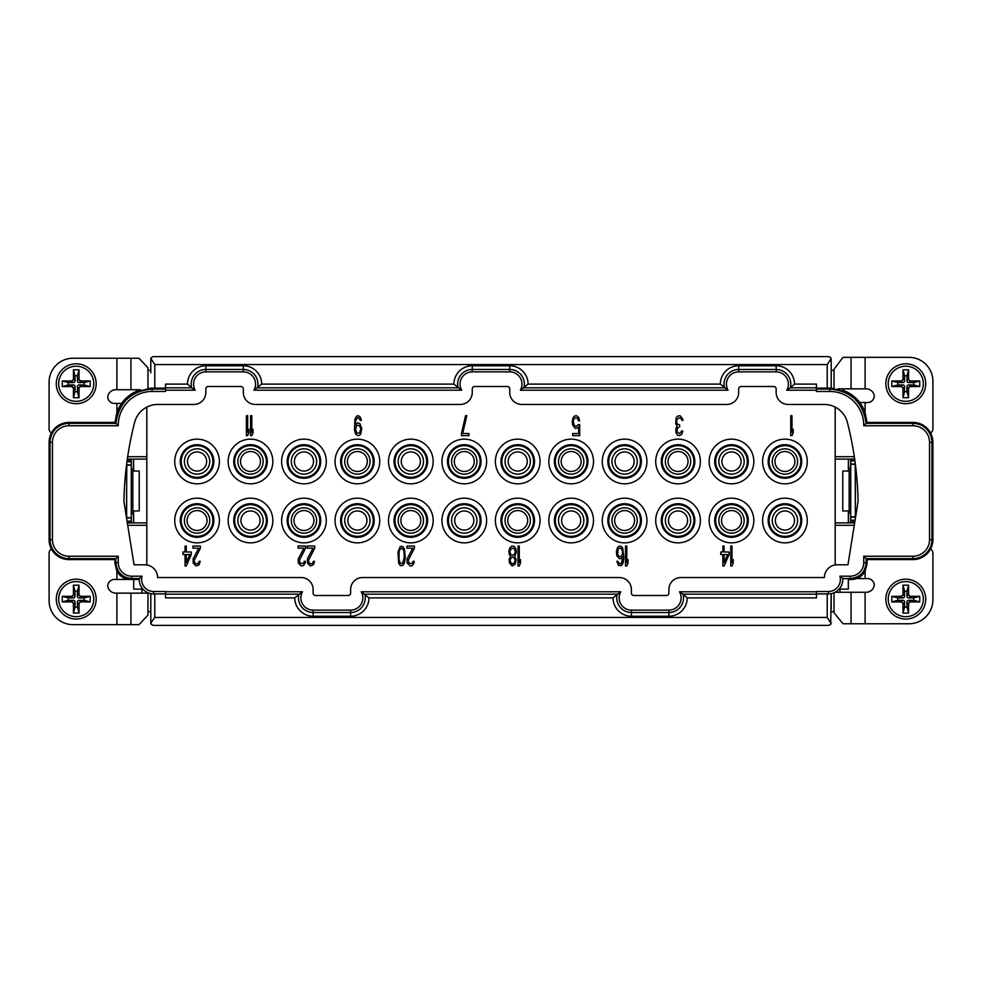 <?xml version="1.0" encoding="UTF-8"?>
<svg xmlns="http://www.w3.org/2000/svg" width="982" height="982" viewBox="0 0 982 982"><rect width="100%" height="100%" fill="white"/><g stroke="black" fill="none" stroke-linecap="round" stroke-linejoin="round"><path stroke-width="1.47" d="M508.148 461.491A9.575 9.575 0 0 0 517.723 471.053A9.575 9.575 0 0 0 527.297 461.491A9.575 9.575 0 0 0 517.723 451.916A9.575 9.575 0 0 0 508.148 461.491M615.039 461.491A9.575 9.575 0 0 0 624.601 471.053A9.575 9.575 0 0 0 634.176 461.491A9.575 9.575 0 0 0 624.601 451.916A9.575 9.575 0 0 0 615.039 461.491M721.917 461.491A9.575 9.575 0 0 0 731.492 471.053A9.575 9.575 0 0 0 741.066 461.491A9.575 9.575 0 0 0 731.492 451.916A9.575 9.575 0 0 0 721.917 461.491M834.037 388.258L834.037 369.207L843.01 357.35L908.976 357.35A23.924 23.924 0 0 1 932.9 381.274L932.9 428.864A4.787 4.787 0 0 1 930.555 432.976A19.922 19.922 0 0 0 912.953 422.42L867.032 422.42L865.105 412.55C861.975 403.848 856.39 397.219 848.362 392.653L831.202 388.123L831.202 372.804M150.798 370.3L147.963 370.3M834.037 370.3L831.202 370.3M859.766 402.546L867.487 402.546A6.849 6.849 0 0 0 874.299 396.249A8.114 8.114 0 0 0 866.222 388.86L838.088 388.86M863.743 562.625L866.136 562.625C865.203 572.31 859.876 577.625 850.179 578.582L842.728 578.582L839.892 576.188L850.179 576.188A13.552 13.552 128.8 0 0 863.743 562.625L863.743 556.242L912.953 556.242A16.584 16.584 0 0 0 929.549 539.658L929.549 442.342A16.584 16.584 0 0 0 912.953 425.758L863.743 425.758L867.032 422.42M863.743 556.242L867.081 559.58L912.953 559.58A19.922 19.922 0 0 0 932.888 539.658L932.888 442.342A19.922 19.922 0 0 0 930.555 432.976M850.179 576.188L850.179 578.582L851.124 579.527C857.311 579.355 861.975 576.606 865.105 571.266L865.105 578.57L867.487 578.57A6.849 6.849 0 0 1 874.299 584.867A8.114 8.114 0 0 1 866.222 592.256L835.068 592.256M851.124 579.527L848.387 579.503M848.35 512.886L849.148 512.886A1.596 1.596 0 0 1 850.743 514.482L850.743 522.903M850.743 459.097L850.743 514.482M850.743 517.084L850.743 464.032L855.396 464.511L855.347 516.593L850.743 517.084L855.592 517.06L850.743 517.084M850.743 464.032L855.334 464.032L850.743 464.056M855.347 516.593L855.224 464.511M134.055 564.785L144.82 564.785L134.055 564.785A21161.805 21161.805 0 0 1 123.904 501.286A348.303 348.303 0 0 1 134.583 422.481A23.924 23.924 0 0 1 157.783 404.449L193.871 404.449A11.968 11.968 0 0 0 205.839 392.493L205.839 388.897A2.394 2.394 0 0 1 208.233 386.503L240.934 386.503A2.394 2.394 0 0 1 243.327 388.897L243.327 392.493A11.968 11.968 0 0 0 255.295 404.449L460.288 404.449A11.968 11.968 0 0 0 472.256 392.493L472.256 388.897A2.394 2.394 0 0 1 474.65 386.503L507.35 386.503A2.394 2.394 0 0 1 509.744 388.897L509.744 392.493A11.968 11.968 0 0 0 521.712 404.449L726.705 404.449A11.968 11.968 0 0 0 738.673 392.493L738.673 388.897A2.394 2.394 0 0 1 741.066 386.503L773.767 386.503A2.394 2.394 0 0 1 776.161 388.897L776.161 392.493A11.968 11.968 0 0 0 788.129 404.449L824.217 404.449A23.924 23.924 0 0 1 847.417 422.481A348.303 348.303 0 0 1 858.096 501.286A21161.805 21161.805 0 0 1 847.945 564.785L837.18 564.785L847.945 564.785M842.765 510.947L848.35 510.947L848.35 522.903L835.191 522.903L835.191 459.097L854.671 459.097L854.315 456.704L835.191 456.704L835.191 459.097L848.35 459.097L848.35 471.053L842.765 471.053L842.765 510.947L842.765 471.053M165.553 591.741L302.505 591.778L294.784 597.891L165.553 597.891L165.553 591.508L153.597 591.508A11.968 11.968 0 0 1 142.108 576.188L139.272 578.582L131.821 578.582C122.136 577.649 116.821 572.322 115.864 562.625L115.864 558.635L114.919 559.58L69.047 559.58A19.922 19.922 0 0 1 51.445 549.024A4.787 4.787 0 0 0 49.1 553.136L49.1 600.726A23.924 23.924 0 0 0 73.024 624.65L138.99 624.65L147.963 615.076L147.963 593.14L115.778 593.14A8.114 8.114 0 0 1 107.701 585.751A6.849 6.849 0 0 1 114.513 579.454L129.342 579.454M839.892 576.188A11.968 11.968 0 0 1 828.403 591.508L816.447 591.508L816.447 594.184L683.042 594.184L687.216 597.891A18.351 18.351 0 0 1 668.877 616.23L631.389 616.23A18.351 18.351 0 0 1 613.038 597.891L368.962 597.891A18.351 18.351 0 0 1 350.611 616.23L313.123 616.23A18.351 18.351 0 0 1 294.772 597.891M816.447 390.21L786.778 390.21L790.326 387.816L816.447 387.816L816.447 391.462L829.851 391.462A33.904 33.904 -128 0 1 863.743 425.758M165.553 389.068L152.149 389.068C131.023 390.946 118.945 402.375 115.913 423.365L118.257 425.758A33.904 33.904 -40.3 0 1 152.149 391.462L165.553 391.462L165.553 387.816L191.674 387.816L187.488 384.109A18.351 18.351 0 0 1 205.839 365.77L243.327 365.77A18.351 18.351 0 0 1 261.678 384.109L453.905 384.109A18.351 18.351 0 0 1 472.256 365.77L509.744 365.77A18.351 18.351 0 0 1 528.095 384.109L720.322 384.109A18.351 18.351 0 0 1 738.673 365.77L776.161 365.77A18.351 18.351 0 0 1 794.512 384.109L816.447 384.109L816.447 387.816M144.82 564.785A12.766 12.766 0 0 1 157.586 577.551L301.155 577.551A11.968 11.968 0 0 1 313.123 589.507L313.123 593.103A2.394 2.394 0 0 0 315.517 595.497L348.217 595.497A2.394 2.394 0 0 0 350.611 593.103L350.611 589.507A11.968 11.968 0 0 1 362.579 577.551L619.421 577.551A11.968 11.968 0 0 1 631.389 589.507L631.389 593.103A2.394 2.394 0 0 0 633.783 595.497L666.483 595.497A2.394 2.394 0 0 0 668.877 593.103L668.877 589.507A11.968 11.968 0 0 1 680.845 577.551L824.414 577.551A12.766 12.766 0 0 1 837.18 564.785A12.766 12.766 0 0 0 835.191 564.945L835.191 522.903L854.671 522.903M165.553 593.901L153.597 593.901A14.362 14.362 0 0 1 139.272 578.582M302.505 591.778A12.25 12.25 0 0 0 313.123 610.129L350.611 610.129A12.25 12.25 0 0 0 361.229 591.79L368.962 597.891M361.229 591.79L620.771 591.79L613.038 597.891M620.771 591.79A12.25 12.25 0 0 0 631.389 610.129L668.877 610.129A12.25 12.25 0 0 0 679.495 591.79L683.042 594.184A14.644 14.644 0 0 1 668.877 612.523L631.389 612.523A14.644 14.644 0 0 1 617.224 594.184L364.776 594.184A14.644 14.644 0 0 1 350.611 612.523L313.123 612.523A14.644 14.644 0 0 1 298.958 594.184L165.553 594.184M816.447 594.184L816.447 597.891L687.216 597.891M842.728 578.582A14.362 14.362 0 0 1 828.403 593.901L816.447 593.901M831.202 609.196L831.202 593.619L830.428 593.754M829.532 593.852L828.403 593.901L828.403 591.508M848.313 579.503L848.313 589.114L839.107 589.114A14.362 14.362 0 0 0 842.765 579.503M867.081 559.58L867.081 563.57L865.105 571.266M930.555 549.024A4.787 4.787 0 0 1 932.9 553.136L932.9 599.83A23.924 23.924 0 0 1 908.976 623.766L843.01 623.766L834.037 612.793L834.037 592.747M912.953 425.758L912.953 423.365L866.087 423.365C863.055 402.375 850.977 390.946 829.851 389.068L829.851 391.462M830.723 359.179L827.212 364.567L154.788 364.567L151.277 359.179L151.203 357.669L153.192 356.601L828.808 356.601L830.797 357.669L831.202 358.982L831.202 388.111L816.447 388.135M786.778 390.21A12.25 12.25 0 0 0 776.161 371.871L738.673 371.871A12.25 12.25 0 0 0 728.055 390.21L720.322 384.109M728.055 390.21L520.362 390.21L528.095 384.109M520.362 390.21A12.25 12.25 0 0 0 509.744 371.871L472.256 371.871A12.25 12.25 0 0 0 461.638 390.21L453.905 384.109M461.638 390.21L253.945 390.21L261.678 384.109M253.945 390.21A12.25 12.25 0 0 0 243.327 371.871L205.839 371.871A12.25 12.25 0 0 0 195.222 390.21L191.674 387.816A14.644 14.644 0 0 1 205.839 369.478L243.327 369.478A14.644 14.644 0 0 1 257.493 387.816L458.091 387.816A14.644 14.644 0 0 1 472.256 369.478L509.744 369.478A14.644 14.644 0 0 1 523.909 387.816L724.507 387.816A14.644 14.644 0 0 1 738.673 369.478L776.161 369.478A14.644 14.644 0 0 1 790.326 387.816L794.512 384.109M165.553 387.816L165.553 384.109L187.488 384.109M147.963 388.258L147.963 367.808L138.99 358.234L73.024 358.234A23.924 23.924 0 0 0 49.1 382.17L49.1 428.864A4.787 4.787 0 0 0 51.445 432.976A19.922 19.922 0 0 1 69.047 422.42L114.968 422.42L115.913 423.365L69.047 423.365L69.047 425.758L118.257 425.758M114.968 422.42L116.895 412.55C120.025 403.848 125.61 397.219 133.638 392.653L150.798 388.123L165.553 388.135M140.463 389.744L115.778 389.744A8.114 8.114 0 0 0 107.701 397.133A6.849 6.849 0 0 0 114.513 403.43L121.584 403.43M69.047 425.758A16.584 16.584 0 0 0 52.451 442.342L52.451 539.658A16.584 16.584 0 0 0 69.047 556.242L118.257 556.242L115.864 558.635L69.047 558.635A18.977 18.977 0 0 1 50.057 539.658L50.057 442.342A18.977 18.977 0 0 1 69.047 423.365L69.047 422.42M116.895 579.454L116.895 571.266L114.919 563.57L114.919 559.58M133.613 579.503L139.235 579.503L130.876 579.527L131.821 578.582L131.821 576.188A13.552 13.552 -139.1 0 1 118.257 562.625L118.257 556.242M153.597 591.508L153.597 593.901L152.468 593.852M151.572 593.754L150.798 593.619L150.798 623.018L154.788 617.433L154.788 593.901M154.788 617.433L827.212 617.433L830.723 622.821L830.797 624.331L828.808 625.399L153.192 625.399L151.203 624.331L151.277 622.821M801.95 625.399L767.912 625.399M748.505 625.399L714.479 625.399M695.072 625.399L661.033 625.399M641.627 625.399L607.588 625.399M588.181 625.399L554.143 625.399M534.736 625.399L500.697 625.399M481.303 625.399L447.264 625.399M427.857 625.399L393.819 625.399M374.412 625.399L340.373 625.399M320.967 625.399L286.928 625.399M267.521 625.399L233.495 625.399M214.088 625.399L180.05 625.399M831.202 611.7L834.037 611.7M147.963 611.7L150.798 611.7M856.599 578.57L865.105 578.57M835.191 407.113L835.191 456.704M146.809 522.903L127.329 522.903L127.709 525.296L146.809 525.296L146.809 407.113M146.809 456.704L127.685 456.704L127.329 459.097L146.809 459.097M146.809 564.945L146.809 525.296M51.445 432.976A19.922 19.922 0 0 0 49.112 442.342L49.112 539.658A19.922 19.922 0 0 0 51.445 549.024M116.895 571.266C120.025 576.606 124.689 579.355 130.876 579.527M127.304 522.731L131.257 522.731L131.257 517.968L126.543 517.968L131.257 517.944L126.469 517.477M126.469 517.489L126.776 465.394L131.257 464.94L131.257 517.968L131.257 460.153L127.181 460.153M126.653 465.407L126.653 517.477M126.555 464.916L131.257 464.916L126.543 464.94M131.257 460.153L131.257 459.097M133.687 579.503L133.687 589.114L142.893 589.114M151.277 359.179L150.798 358.982A2.394 2.394 0 0 1 151.203 357.669A2.394 2.394 0 0 0 150.798 358.982L150.798 372.804M214.088 356.601L180.05 356.601M267.521 356.601L233.495 356.601M320.967 356.601L286.928 356.601M374.412 356.601L340.373 356.601M427.857 356.601L393.819 356.601M481.303 356.601L447.264 356.601M534.736 356.601L500.697 356.601M588.181 356.601L554.143 356.601M641.627 356.601L607.588 356.601M695.072 356.601L661.033 356.601M748.505 356.601L714.479 356.601M801.95 356.601L767.912 356.601M401.27 461.491A9.575 9.575 0 0 0 410.832 471.053A9.575 9.575 0 0 0 420.406 461.491A9.575 9.575 0 0 0 410.832 451.916A9.575 9.575 0 0 0 401.27 461.491M187.488 461.491A9.575 9.575 0 0 0 197.063 471.053A9.575 9.575 0 0 0 206.637 461.491A9.575 9.575 0 0 0 197.063 451.916A9.575 9.575 0 0 0 187.488 461.491M294.379 461.491A9.575 9.575 0 0 0 303.954 471.053A9.575 9.575 0 0 0 313.528 461.491A9.575 9.575 0 0 0 303.954 451.916A9.575 9.575 0 0 0 294.379 461.491M213.843 461.491A16.78 16.78 0 0 0 197.063 444.711A16.78 16.78 0 0 0 180.283 461.491A16.78 16.78 0 0 0 197.063 478.271A16.78 16.78 0 0 0 213.843 461.491M174.735 461.491A22.328 22.328 0 0 0 197.063 483.819A22.328 22.328 0 0 0 219.403 461.491A22.328 22.328 0 0 0 197.063 439.15A22.328 22.328 0 0 0 174.735 461.491M219.403 520.509A22.328 22.328 0 0 0 197.063 498.181A22.328 22.328 0 0 0 174.735 520.509A22.328 22.328 0 0 0 197.063 542.85A22.328 22.328 0 0 0 219.403 520.509M272.836 520.509A22.328 22.328 0 0 0 250.508 498.181A22.328 22.328 0 0 0 228.168 520.509A22.328 22.328 0 0 0 250.508 542.85A22.328 22.328 0 0 0 272.836 520.509M326.282 520.509A22.328 22.328 0 0 0 303.954 498.181A22.328 22.328 0 0 0 281.613 520.509A22.328 22.328 0 0 0 303.954 542.85A22.328 22.328 0 0 0 326.282 520.509M379.727 520.509A22.328 22.328 0 0 0 357.399 498.181A22.328 22.328 0 0 0 335.058 520.509A22.328 22.328 0 0 0 357.399 542.85A22.328 22.328 0 0 0 379.727 520.509M433.172 520.509A22.328 22.328 0 0 0 410.832 498.181A22.328 22.328 0 0 0 388.504 520.509A22.328 22.328 0 0 0 410.832 542.85A22.328 22.328 0 0 0 433.172 520.509M486.618 520.509A22.328 22.328 0 0 0 464.277 498.181A22.328 22.328 0 0 0 441.949 520.509A22.328 22.328 0 0 0 464.277 542.85A22.328 22.328 0 0 0 486.618 520.509M540.051 520.509A22.328 22.328 0 0 0 517.723 498.181A22.328 22.328 0 0 0 495.382 520.509A22.328 22.328 0 0 0 517.723 542.85A22.328 22.328 0 0 0 540.051 520.509M593.496 520.509A22.328 22.328 0 0 0 571.168 498.181A22.328 22.328 0 0 0 548.828 520.509A22.328 22.328 0 0 0 571.168 542.85A22.328 22.328 0 0 0 593.496 520.509M646.942 520.509A22.328 22.328 0 0 0 624.601 498.181A22.328 22.328 0 0 0 602.273 520.509A22.328 22.328 0 0 0 624.601 542.85A22.328 22.328 0 0 0 646.942 520.509M700.387 520.509A22.328 22.328 0 0 0 678.046 498.181A22.328 22.328 0 0 0 655.718 520.509A22.328 22.328 0 0 0 678.046 542.85A22.328 22.328 0 0 0 700.387 520.509M753.832 520.509A22.328 22.328 0 0 0 731.492 498.181A22.328 22.328 0 0 0 709.164 520.509A22.328 22.328 0 0 0 731.492 542.85A22.328 22.328 0 0 0 753.832 520.509M807.265 520.509A22.328 22.328 0 0 0 784.937 498.181A22.328 22.328 0 0 0 762.597 520.509A22.328 22.328 0 0 0 784.937 542.85A22.328 22.328 0 0 0 807.265 520.509M272.836 461.491A22.328 22.328 0 0 0 250.508 439.15A22.328 22.328 0 0 0 228.168 461.491A22.328 22.328 0 0 0 250.508 483.819A22.328 22.328 0 0 0 272.836 461.491M326.282 461.491A22.328 22.328 0 0 0 303.954 439.15A22.328 22.328 0 0 0 281.613 461.491A22.328 22.328 0 0 0 303.954 483.819A22.328 22.328 0 0 0 326.282 461.491M379.727 461.491A22.328 22.328 0 0 0 357.399 439.15A22.328 22.328 0 0 0 335.058 461.491A22.328 22.328 0 0 0 357.399 483.819A22.328 22.328 0 0 0 379.727 461.491M433.172 461.491A22.328 22.328 0 0 0 410.832 439.15A22.328 22.328 0 0 0 388.504 461.491A22.328 22.328 0 0 0 410.832 483.819A22.328 22.328 0 0 0 433.172 461.491M486.618 461.491A22.328 22.328 0 0 0 464.277 439.15A22.328 22.328 0 0 0 441.949 461.491A22.328 22.328 0 0 0 464.277 483.819A22.328 22.328 0 0 0 486.618 461.491M540.051 461.491A22.328 22.328 0 0 0 517.723 439.15A22.328 22.328 0 0 0 495.382 461.491A22.328 22.328 0 0 0 517.723 483.819A22.328 22.328 0 0 0 540.051 461.491M593.496 461.491A22.328 22.328 0 0 0 571.168 439.15A22.328 22.328 0 0 0 548.828 461.491A22.328 22.328 0 0 0 571.168 483.819A22.328 22.328 0 0 0 593.496 461.491M646.942 461.491A22.328 22.328 0 0 0 624.601 439.15A22.328 22.328 0 0 0 602.273 461.491A22.328 22.328 0 0 0 624.601 483.819A22.328 22.328 0 0 0 646.942 461.491M700.387 461.491A22.328 22.328 0 0 0 678.046 439.15A22.328 22.328 0 0 0 655.718 461.491A22.328 22.328 0 0 0 678.046 483.819A22.328 22.328 0 0 0 700.387 461.491M753.832 461.491A22.328 22.328 0 0 0 731.492 439.15A22.328 22.328 0 0 0 709.164 461.491A22.328 22.328 0 0 0 731.492 483.819A22.328 22.328 0 0 0 753.832 461.491M807.265 461.491A22.328 22.328 0 0 0 784.937 439.15A22.328 22.328 0 0 0 762.597 461.491A22.328 22.328 0 0 0 784.937 483.819A22.328 22.328 0 0 0 807.265 461.491M790.743 415.705L790.743 435.64L791.983 435.64L793.235 432.669L793.235 429.281L791.983 432.252L791.983 415.705L790.743 415.705M676.144 417.829L675.726 423.758L677.175 425.881L675.935 428.434L675.935 432.669L677.592 435.222L679.458 435.64L681.754 434.375L682.785 430.975L681.754 430.975L679.667 433.516L677.175 432.252L677.175 428.434L679.667 426.728L679.667 425.034L676.966 423.758L676.561 420.37L678.636 417.829L680.919 418.246L681.962 420.37L682.993 420.37L682.785 419.093L680.084 415.705L677.592 416.123L676.144 417.829M578.251 424.617L576.581 426.311L574.507 425.881L573.255 421.646L573.881 419.093L575.342 417.829L577.416 418.246L578.447 420.787L579.699 420.787L578.656 417.399L576.581 415.705L574.298 416.123L573.255 417.399L572.224 421.217L572.641 425.034L575.342 428.434L577.625 428.005L578.656 426.728L578.656 433.516L572.641 433.516L572.641 435.64L579.699 435.64L579.699 424.617L578.251 424.617M461.43 433.516L461.43 435.64L468.905 435.64L468.905 433.516L462.669 433.516L466.831 415.705L465.578 415.705L461.43 433.516M361.364 420.37L360.529 417.399L358.455 415.705L356.589 416.123L354.919 419.093L354.514 430.128L355.545 433.946L357.62 435.64L359.707 435.222L360.738 433.946L361.781 428.434L359.707 423.34L357.62 422.911L355.337 425.034L355.754 420.37L357.423 417.829L358.663 417.829L360.32 420.37L361.364 420.37M250.57 415.705L250.57 435.64L251.809 435.64L253.061 432.669L253.061 429.281L251.809 432.252L251.809 415.705L250.57 415.705M246.408 415.705L246.408 435.64L247.66 435.64L248.9 432.669L248.9 429.281L247.66 432.252L247.66 415.705L246.408 415.705M730.755 546.041L730.755 565.976L731.995 565.976L733.247 563.005L733.247 559.617L731.995 562.588L731.995 546.041L730.755 546.041M724.102 565.976L729.098 554.523L729.098 551.982L724.102 551.982L724.102 546.041L722.862 546.041L722.862 551.982L720.788 551.982L720.788 554.523L722.862 554.523L722.862 565.976L724.102 565.976M625.546 546.041L625.546 565.976L626.786 565.976L628.038 563.005L628.038 559.617L626.786 562.588L626.786 546.041L625.546 546.041M616.819 555.8L619.519 558.77L621.594 558.341L622.846 556.647L621.385 563.435L619.519 563.852L617.862 561.311L616.819 561.311L618.685 565.558L621.594 565.558L623.263 562.588L623.877 557.494L622.637 547.735L620.563 546.041L618.476 546.458L617.445 547.735L616.401 551.553L616.819 555.8M518.017 546.041L518.017 565.976L519.269 565.976L520.509 563.005L520.509 559.617L519.269 562.588L519.269 546.041L518.017 546.041M514.703 556.217L516.36 552.4L515.943 549.012L514.286 546.458L512.003 546.041L509.916 547.735L508.885 551.135L509.302 554.523L510.542 556.217L509.093 559.617L509.498 563.005L512.199 565.976L515.108 564.282L516.151 559.617L514.703 556.217M414.429 548.165L414.429 546.041L406.953 546.041L406.953 548.165L412.759 548.165L407.149 558.77L407.149 563.005L410.059 565.976L412.354 565.558L414.011 563.005L414.22 561.311L413.177 561.311L412.145 563.435L409.236 563.435L408.193 560.464L414.429 548.165M405.284 557.923L404.449 549.012L402.792 546.458L400.3 546.458L398.017 551.982L398.643 563.005L400.3 565.558L402.792 565.558L404.449 563.005L405.284 557.923M314.719 548.165L314.719 546.041L307.243 546.041L307.243 548.165L313.062 548.165L307.452 558.77L307.452 563.005L310.361 565.976L313.467 564.711L314.51 561.311L313.467 561.311L312.436 563.435L310.57 563.852L308.9 562.588L308.483 560.464L314.719 548.165M305.574 548.165L305.574 546.041L298.098 546.041L298.098 548.165L303.917 548.165L298.307 558.77L298.307 563.005L301.216 565.976L303.499 565.558L305.169 563.005L305.365 561.311L304.334 561.311L303.291 563.435L300.382 563.435L299.35 560.464L305.574 548.165M200.414 548.165L200.414 546.041L192.938 546.041L192.938 548.165L198.757 548.165L193.147 558.77L193.147 563.005L196.056 565.976L199.174 564.711L200.205 561.311L199.174 561.311L198.131 563.435L196.265 563.852L194.596 562.588L194.178 560.464L200.414 548.165M186.285 565.976L191.269 554.523L191.269 551.982L186.285 551.982L186.285 546.041L185.046 546.041L185.046 551.982L182.971 551.982L182.971 554.523L185.046 554.523L185.046 565.976L186.285 565.976M355.545 428.852L356.797 425.464L359.498 425.464L360.738 428.852L359.498 433.099L356.797 433.099L355.545 428.852M727.637 554.523L724.102 562.588L724.102 554.523L727.637 554.523M617.653 554.523L618.071 549.429L619.311 548.165L620.771 548.165L622.428 550.706L622.428 554.523L620.771 556.647L619.311 556.647L617.653 554.523M513.034 548.165L514.703 549.429L515.317 552.4L513.868 554.953L512.199 555.37L510.542 554.093L509.916 551.135L511.377 548.582L513.034 548.165M512.199 563.852L510.542 562.158L510.124 560.035L511.377 557.494L513.034 557.064L514.703 558.77L515.108 560.894L513.868 563.435L512.199 563.852M404.253 557.494L402.583 563.435L400.509 563.435L399.048 560.035L399.048 551.982L399.883 549.429L401.552 548.165L403.209 549.429L404.044 551.982L404.253 557.494M189.821 554.523L186.285 562.588L186.285 554.523L189.821 554.523M842.924 390.198L847.454 392.162M134.546 392.162L139.076 390.198M839.978 589.114L839.978 592.256M831.202 593.619L830.723 622.821M142.022 589.114L142.022 593.14M150.798 609.196L150.798 593.619M180.283 520.509A16.78 16.78 0 0 0 197.063 537.289A16.78 16.78 0 0 0 213.843 520.509A16.78 16.78 0 0 0 197.063 503.729A16.78 16.78 0 0 0 180.283 520.509M454.703 520.509A9.575 9.575 0 0 0 464.277 530.084A9.575 9.575 0 0 0 473.852 520.509A9.575 9.575 0 0 0 464.277 510.947A9.575 9.575 0 0 0 454.703 520.509M347.824 520.509A9.575 9.575 0 0 0 357.399 530.084A9.575 9.575 0 0 0 366.961 520.509A9.575 9.575 0 0 0 357.399 510.947A9.575 9.575 0 0 0 347.824 520.509M240.934 520.509A9.575 9.575 0 0 0 250.508 530.084A9.575 9.575 0 0 0 260.083 520.509A9.575 9.575 0 0 0 250.508 510.947A9.575 9.575 0 0 0 240.934 520.509M775.363 520.509A9.575 9.575 0 0 0 784.937 530.084A9.575 9.575 0 0 0 794.512 520.509A9.575 9.575 0 0 0 784.937 510.947A9.575 9.575 0 0 0 775.363 520.509M668.472 520.509A9.575 9.575 0 0 0 678.046 530.084A9.575 9.575 0 0 0 687.621 520.509A9.575 9.575 0 0 0 678.046 510.947A9.575 9.575 0 0 0 668.472 520.509M561.594 520.509A9.575 9.575 0 0 0 571.168 530.084A9.575 9.575 0 0 0 580.73 520.509A9.575 9.575 0 0 0 571.168 510.947A9.575 9.575 0 0 0 561.594 520.509M801.717 520.509A16.78 16.78 0 0 0 784.937 503.729A16.78 16.78 0 0 0 768.157 520.509A16.78 16.78 0 0 0 784.937 537.289A16.78 16.78 0 0 0 801.717 520.509M748.272 520.509A16.78 16.78 0 0 0 731.492 503.729A16.78 16.78 0 0 0 714.712 520.509A16.78 16.78 0 0 0 731.492 537.289A16.78 16.78 0 0 0 748.272 520.509M694.826 520.509A16.78 16.78 0 0 0 678.046 503.729A16.78 16.78 0 0 0 661.267 520.509A16.78 16.78 0 0 0 678.046 537.289A16.78 16.78 0 0 0 694.826 520.509M641.381 520.509A16.78 16.78 0 0 0 624.601 503.729A16.78 16.78 0 0 0 607.833 520.509A16.78 16.78 0 0 0 624.601 537.289A16.78 16.78 0 0 0 641.381 520.509M587.948 520.509A16.78 16.78 0 0 0 571.168 503.729A16.78 16.78 0 0 0 554.388 520.509A16.78 16.78 0 0 0 571.168 537.289A16.78 16.78 0 0 0 587.948 520.509M500.943 520.509A16.78 16.78 0 0 0 517.723 537.289A16.78 16.78 0 0 0 534.503 520.509A16.78 16.78 0 0 0 517.723 503.729A16.78 16.78 0 0 0 500.943 520.509M741.459 520.509A9.967 9.967 0 0 0 731.492 510.542A9.967 9.967 0 0 0 721.524 520.509A9.967 9.967 0 0 0 731.492 530.489A9.967 9.967 0 0 0 741.459 520.509A9.967 9.967 0 0 0 731.492 510.542A9.967 9.967 0 0 0 721.524 520.509A9.967 9.967 0 0 0 731.492 530.489A9.967 9.967 0 0 0 741.459 520.509M634.581 520.509A9.967 9.967 0 0 0 624.601 510.542A9.967 9.967 0 0 0 614.634 520.509A9.967 9.967 0 0 0 624.601 530.489A9.967 9.967 0 0 0 634.581 520.509A9.967 9.967 0 0 0 624.601 510.542A9.967 9.967 0 0 0 614.634 520.509A9.967 9.967 0 0 0 624.601 530.489A9.967 9.967 0 0 0 634.581 520.509M527.69 520.509A9.967 9.967 0 0 0 517.723 510.542A9.967 9.967 0 0 0 507.755 520.509A9.967 9.967 0 0 0 517.723 530.489A9.967 9.967 0 0 0 527.69 520.509A9.967 9.967 0 0 0 517.723 510.542A9.967 9.967 0 0 0 507.755 520.509A9.967 9.967 0 0 0 517.723 530.489A9.967 9.967 0 0 0 527.69 520.509M481.057 520.509A16.78 16.78 0 0 0 464.277 503.729A16.78 16.78 0 0 0 447.497 520.509A16.78 16.78 0 0 0 464.277 537.289A16.78 16.78 0 0 0 481.057 520.509M427.612 520.509A16.78 16.78 0 0 0 410.832 503.729A16.78 16.78 0 0 0 394.052 520.509A16.78 16.78 0 0 0 410.832 537.289A16.78 16.78 0 0 0 427.612 520.509M374.167 520.509A16.78 16.78 0 0 0 357.399 503.729A16.78 16.78 0 0 0 340.619 520.509A16.78 16.78 0 0 0 357.399 537.289A16.78 16.78 0 0 0 374.167 520.509M320.733 520.509A16.78 16.78 0 0 0 303.954 503.729A16.78 16.78 0 0 0 287.174 520.509A16.78 16.78 0 0 0 303.954 537.289A16.78 16.78 0 0 0 320.733 520.509M267.288 520.509A16.78 16.78 0 0 0 250.508 503.729A16.78 16.78 0 0 0 233.728 520.509A16.78 16.78 0 0 0 250.508 537.289A16.78 16.78 0 0 0 267.288 520.509M420.812 520.509A9.967 9.967 0 0 0 410.832 510.542A9.967 9.967 0 0 0 400.865 520.509A9.967 9.967 0 0 0 410.832 530.489A9.967 9.967 0 0 0 420.812 520.509A9.967 9.967 0 0 0 410.832 510.542A9.967 9.967 0 0 0 400.865 520.509A9.967 9.967 0 0 0 410.832 530.489A9.967 9.967 0 0 0 420.812 520.509M313.921 520.509A9.967 9.967 0 0 0 303.954 510.542A9.967 9.967 0 0 0 293.974 520.509A9.967 9.967 0 0 0 303.954 530.489A9.967 9.967 0 0 0 313.921 520.509A9.967 9.967 0 0 0 303.954 510.542A9.967 9.967 0 0 0 293.974 520.509A9.967 9.967 0 0 0 303.954 530.489A9.967 9.967 0 0 0 313.921 520.509M207.03 520.509A9.967 9.967 0 0 1 197.063 530.489A9.967 9.967 0 0 1 187.096 520.509A9.967 9.967 0 0 1 197.063 510.542A9.967 9.967 0 0 1 207.03 520.509A9.967 9.967 0 0 1 197.063 530.489A9.967 9.967 0 0 1 187.096 520.509M233.728 461.491A16.78 16.78 0 0 0 250.508 478.271A16.78 16.78 0 0 0 267.288 461.491A16.78 16.78 0 0 0 250.508 444.711A16.78 16.78 0 0 0 233.728 461.491M287.174 461.491A16.78 16.78 0 0 0 303.954 478.271A16.78 16.78 0 0 0 320.733 461.491A16.78 16.78 0 0 0 303.954 444.711A16.78 16.78 0 0 0 287.174 461.491M340.619 461.491A16.78 16.78 0 0 0 357.399 478.271A16.78 16.78 0 0 0 374.167 461.491A16.78 16.78 0 0 0 357.399 444.711A16.78 16.78 0 0 0 340.619 461.491M394.052 461.491A16.78 16.78 0 0 0 410.832 478.271A16.78 16.78 0 0 0 427.612 461.491A16.78 16.78 0 0 0 410.832 444.711A16.78 16.78 0 0 0 394.052 461.491M447.497 461.491A16.78 16.78 0 0 0 464.277 478.271A16.78 16.78 0 0 0 481.057 461.491A16.78 16.78 0 0 0 464.277 444.711A16.78 16.78 0 0 0 447.497 461.491M500.943 461.491A16.78 16.78 0 0 0 517.723 478.271A16.78 16.78 0 0 0 534.503 461.491A16.78 16.78 0 0 0 517.723 444.711A16.78 16.78 0 0 0 500.943 461.491M554.388 461.491A16.78 16.78 0 0 0 571.168 478.271A16.78 16.78 0 0 0 587.948 461.491A16.78 16.78 0 0 0 571.168 444.711A16.78 16.78 0 0 0 554.388 461.491M607.833 461.491A16.78 16.78 0 0 0 624.601 478.271A16.78 16.78 0 0 0 641.381 461.491A16.78 16.78 0 0 0 624.601 444.711A16.78 16.78 0 0 0 607.833 461.491M661.267 461.491A16.78 16.78 0 0 0 678.046 478.271A16.78 16.78 0 0 0 694.826 461.491A16.78 16.78 0 0 0 678.046 444.711A16.78 16.78 0 0 0 661.267 461.491M714.712 461.491A16.78 16.78 0 0 0 731.492 478.271A16.78 16.78 0 0 0 748.272 461.491A16.78 16.78 0 0 0 731.492 444.711A16.78 16.78 0 0 0 714.712 461.491M768.157 461.491A16.78 16.78 0 0 0 784.937 478.271A16.78 16.78 0 0 0 801.717 461.491A16.78 16.78 0 0 0 784.937 444.711A16.78 16.78 0 0 0 768.157 461.491M454.31 461.491A9.967 9.967 0 0 0 464.277 471.458A9.967 9.967 0 0 0 474.245 461.491A9.967 9.967 0 0 0 464.277 451.511A9.967 9.967 0 0 0 454.31 461.491A9.967 9.967 0 0 0 464.277 471.458A9.967 9.967 0 0 0 474.245 461.491A9.967 9.967 0 0 0 464.277 451.511A9.967 9.967 0 0 0 454.31 461.491M347.419 461.491A9.967 9.967 0 0 0 357.399 471.458A9.967 9.967 0 0 0 367.366 461.491A9.967 9.967 0 0 0 357.399 451.511A9.967 9.967 0 0 0 347.419 461.491A9.967 9.967 0 0 0 357.399 471.458A9.967 9.967 0 0 0 367.366 461.491A9.967 9.967 0 0 0 357.399 451.511A9.967 9.967 0 0 0 347.419 461.491M240.541 461.491A9.967 9.967 0 0 0 250.508 471.458A9.967 9.967 0 0 0 260.476 461.491A9.967 9.967 0 0 0 250.508 451.511A9.967 9.967 0 0 0 240.541 461.491A9.967 9.967 0 0 0 250.508 471.458A9.967 9.967 0 0 0 260.476 461.491A9.967 9.967 0 0 0 250.508 451.511A9.967 9.967 0 0 0 240.541 461.491M133.65 459.097L133.65 471.053L139.235 471.053L139.235 510.947L133.65 510.947L133.65 522.903M133.65 469.114L132.852 469.114A1.596 1.596 0 0 1 131.257 467.518M133.65 513.782L132.852 513.782A1.596 1.596 0 0 0 131.257 515.378M139.235 510.947L139.235 471.053M854.696 459.269L850.743 459.269M850.743 521.847L854.831 521.847M76.215 619.065A19.947 19.947 0 0 0 96.162 599.13A19.947 19.947 0 0 0 76.215 579.184A19.947 19.947 0 0 0 56.281 599.13A19.947 19.947 0 0 0 76.215 619.065M76.215 581.577A17.553 17.553 0 0 0 58.674 599.13A17.553 17.553 0 0 0 76.215 616.671A17.553 17.553 0 0 0 93.769 599.13A17.553 17.553 0 0 0 76.215 581.577M73.429 613.087L73.429 604.311A2.394 2.394 0 0 0 71.035 601.917L62.259 601.917L62.259 596.332L71.035 596.332A2.394 2.394 0 0 0 73.429 593.938L73.429 585.162L79.014 585.162L79.014 593.938A2.394 2.394 0 0 0 81.408 596.332L90.184 596.332L90.184 601.917L81.408 601.917A2.394 2.394 0 0 0 79.014 604.311L79.014 613.087L73.429 613.087L75.025 607.097L75.025 601.917L73.429 604.311M75.025 601.917A1.596 1.596 0 0 0 73.429 600.321L71.035 601.917M73.429 600.321L68.249 600.321L62.259 601.917M68.249 600.321L68.249 597.928L62.259 596.332M68.249 597.928L73.429 597.928L71.035 596.332M73.429 597.928A1.596 1.596 0 0 0 75.025 596.332L73.429 593.938M75.025 596.332L75.025 591.152L73.429 585.162M75.025 591.152L77.418 591.152L79.014 585.162M77.418 591.152L77.418 596.332L79.014 593.938M77.418 596.332A1.596 1.596 0 0 0 79.014 597.928L81.408 596.332M79.014 597.928L84.194 597.928L90.184 596.332M84.194 597.928L84.194 600.321L90.184 601.917M84.194 600.321L79.014 600.321L81.408 601.917M79.014 600.321A1.596 1.596 0 0 0 77.418 601.917L79.014 604.311M77.418 601.917L77.418 607.097L79.014 613.087M77.418 607.097L75.025 607.097M76.215 403.7A19.947 19.947 0 0 0 96.162 383.766A19.947 19.947 0 0 0 76.215 363.819A19.947 19.947 0 0 0 56.281 383.766A19.947 19.947 0 0 0 76.215 403.7M76.215 366.212A17.553 17.553 0 0 0 58.674 383.766A17.553 17.553 0 0 0 76.215 401.307A17.553 17.553 0 0 0 93.769 383.766A17.553 17.553 0 0 0 76.215 366.212M73.429 397.722L73.429 388.946A2.394 2.394 0 0 0 71.035 386.552L62.259 386.552L62.259 380.967L71.035 380.967A2.394 2.394 0 0 0 73.429 378.573L73.429 369.797L79.014 369.797L79.014 378.573A2.394 2.394 0 0 0 81.408 380.967L90.184 380.967L90.184 386.552L81.408 386.552A2.394 2.394 0 0 0 79.014 388.946L79.014 397.722L73.429 397.722L75.025 391.732L75.025 386.552L73.429 388.946M75.025 386.552A1.596 1.596 0 0 0 73.429 384.956L71.035 386.552M73.429 384.956L68.249 384.956L62.259 386.552M68.249 384.956L68.249 382.563L62.259 380.967M68.249 382.563L73.429 382.563L71.035 380.967M73.429 382.563A1.596 1.596 0 0 0 75.025 380.967L73.429 378.573M75.025 380.967L75.025 375.787L73.429 369.797M75.025 375.787L77.418 375.787L79.014 369.797M77.418 375.787L77.418 380.967L79.014 378.573M77.418 380.967A1.596 1.596 0 0 0 79.014 382.563L81.408 380.967M79.014 382.563L84.194 382.563L90.184 380.967M84.194 382.563L84.194 384.956L90.184 386.552M84.194 384.956L79.014 384.956L81.408 386.552M79.014 384.956A1.596 1.596 0 0 0 77.418 386.552L79.014 388.946M77.418 386.552L77.418 391.732L79.014 397.722M77.418 391.732L75.025 391.732M905.785 619.065A19.947 19.947 0 0 0 925.719 599.13A19.947 19.947 0 0 0 905.785 579.184A19.947 19.947 0 0 0 885.838 599.13A19.947 19.947 0 0 0 905.785 619.065M905.785 581.577A17.553 17.553 0 0 0 888.231 599.13A17.553 17.553 0 0 0 905.785 616.671A17.553 17.553 0 0 0 923.326 599.13A17.553 17.553 0 0 0 905.785 581.577M902.986 613.087L902.986 604.311A2.394 2.394 0 0 0 900.592 601.917L891.816 601.917L891.816 596.332L900.592 596.332A2.394 2.394 0 0 0 902.986 593.938L902.986 585.162L908.571 585.162L908.571 593.938A2.394 2.394 0 0 0 910.965 596.332L919.741 596.332L919.741 601.917L910.965 601.917A2.394 2.394 0 0 0 908.571 604.311L908.571 613.087L902.986 613.087L904.582 607.097L904.582 601.917L902.986 604.311M904.582 601.917A1.596 1.596 0 0 0 902.986 600.321L900.592 601.917M902.986 600.321L897.806 600.321L891.816 601.917M897.806 600.321L897.806 597.928L891.816 596.332M897.806 597.928L902.986 597.928L900.592 596.332M902.986 597.928A1.596 1.596 0 0 0 904.582 596.332L902.986 593.938M904.582 596.332L904.582 591.152L902.986 585.162M904.582 591.152L906.975 591.152L908.571 585.162M906.975 591.152L906.975 596.332L908.571 593.938M906.975 596.332A1.596 1.596 0 0 0 908.571 597.928L910.965 596.332M908.571 597.928L913.751 597.928L919.741 596.332M913.751 597.928L913.751 600.321L919.741 601.917M913.751 600.321L908.571 600.321L910.965 601.917M908.571 600.321A1.596 1.596 0 0 0 906.975 601.917L908.571 604.311M906.975 601.917L906.975 607.097L908.571 613.087M906.975 607.097L904.582 607.097M848.35 468.218L849.148 468.218A1.596 1.596 0 0 0 850.743 466.622M905.785 403.7A19.947 19.947 0 0 0 925.719 383.766A19.947 19.947 0 0 0 905.785 363.819A19.947 19.947 0 0 0 885.838 383.766A19.947 19.947 0 0 0 905.785 403.7M905.785 366.212A17.553 17.553 0 0 0 888.231 383.766A17.553 17.553 0 0 0 905.785 401.307A17.553 17.553 0 0 0 923.326 383.766A17.553 17.553 0 0 0 905.785 366.212M902.986 397.722L902.986 388.946A2.394 2.394 0 0 0 900.592 386.552L891.816 386.552L891.816 380.967L900.592 380.967A2.394 2.394 0 0 0 902.986 378.573L902.986 369.797L908.571 369.797L908.571 378.573A2.394 2.394 0 0 0 910.965 380.967L919.741 380.967L919.741 386.552L910.965 386.552A2.394 2.394 0 0 0 908.571 388.946L908.571 397.722L902.986 397.722L904.582 391.732L904.582 386.552L902.986 388.946M904.582 386.552A1.596 1.596 0 0 0 902.986 384.956L900.592 386.552M902.986 384.956L897.806 384.956L891.816 386.552M897.806 384.956L897.806 382.563L891.816 380.967M897.806 382.563L902.986 382.563L900.592 380.967M902.986 382.563A1.596 1.596 0 0 0 904.582 380.967L902.986 378.573M904.582 380.967L904.582 375.787L902.986 369.797M904.582 375.787L906.975 375.787L908.571 369.797M906.975 375.787L906.975 380.967L908.571 378.573M906.975 380.967A1.596 1.596 0 0 0 908.571 382.563L910.965 380.967M908.571 382.563L913.751 382.563L919.741 380.967M913.751 382.563L913.751 384.956L919.741 386.552M913.751 384.956L908.571 384.956L910.965 386.552M908.571 384.956A1.596 1.596 0 0 0 906.975 386.552L908.571 388.946M906.975 386.552L906.975 391.732L908.571 397.722M906.975 391.732L904.582 391.732M774.97 461.491A9.967 9.967 0 0 1 784.937 451.511A9.967 9.967 0 0 1 794.904 461.491A9.967 9.967 0 0 1 784.937 471.458A9.967 9.967 0 0 1 774.97 461.491A9.967 9.967 0 0 1 784.937 451.511A9.967 9.967 0 0 1 794.904 461.491M668.079 461.491A9.967 9.967 0 0 0 678.046 471.458A9.967 9.967 0 0 0 688.026 461.491A9.967 9.967 0 0 0 678.046 451.511A9.967 9.967 0 0 0 668.079 461.491A9.967 9.967 0 0 0 678.046 471.458A9.967 9.967 0 0 0 688.026 461.491A9.967 9.967 0 0 0 678.046 451.511A9.967 9.967 0 0 0 668.079 461.491M561.188 461.491A9.967 9.967 0 0 0 571.168 471.458A9.967 9.967 0 0 0 581.135 461.491A9.967 9.967 0 0 0 571.168 451.511A9.967 9.967 0 0 0 561.188 461.491A9.967 9.967 0 0 0 571.168 471.458A9.967 9.967 0 0 0 581.135 461.491A9.967 9.967 0 0 0 571.168 451.511A9.967 9.967 0 0 0 561.188 461.491M530.39 461.491A12.668 12.668 0 0 1 517.723 474.159A12.668 12.668 0 0 1 505.055 461.491A12.668 12.668 0 0 1 517.723 448.823A12.668 12.668 0 0 1 530.39 461.491M558.5 461.491A12.668 12.668 0 0 0 571.168 474.159A12.668 12.668 0 0 0 583.836 461.491A12.668 12.668 0 0 0 571.168 448.823A12.668 12.668 0 0 0 558.5 461.491M611.946 461.491A12.668 12.668 0 0 0 624.601 474.159A12.668 12.668 0 0 0 637.269 461.491A12.668 12.668 0 0 0 624.601 448.823A12.668 12.668 0 0 0 611.946 461.491M665.379 461.491A12.668 12.668 0 0 0 678.046 474.159A12.668 12.668 0 0 0 690.714 461.491A12.668 12.668 0 0 0 678.046 448.823A12.668 12.668 0 0 0 665.379 461.491M718.824 461.491A12.668 12.668 0 0 0 731.492 474.159A12.668 12.668 0 0 0 744.16 461.491A12.668 12.668 0 0 0 731.492 448.823A12.668 12.668 0 0 0 718.824 461.491M772.269 461.491A12.668 12.668 0 0 0 784.937 474.159A12.668 12.668 0 0 0 797.605 461.491A12.668 12.668 0 0 0 784.937 448.823A12.668 12.668 0 0 0 772.269 461.491M851.05 388.86L851.05 357.35M865.105 357.35L865.105 388.86M865.105 402.546L865.105 412.55M932.888 442.342L931.943 442.342A18.977 18.977 0 0 0 912.953 423.365L912.953 422.42M855.089 520.251L850.743 520.251M679.495 591.79L816.447 591.79M195.222 390.21L165.553 390.21M131.821 576.188L142.108 576.188M313.123 610.129L313.123 616.23M350.611 616.23L350.611 610.129M631.389 610.129L631.389 616.23M668.877 616.23L668.877 610.129M912.953 559.58L912.953 558.635L866.136 558.635L866.136 562.625L867.081 563.57M865.105 592.256L865.105 623.766M929.549 539.658L931.943 539.658A18.977 18.977 0 0 1 912.953 558.635L912.953 556.242M929.549 442.342L931.943 442.342L931.943 539.658L932.888 539.658M816.447 389.068L829.851 389.068L830.797 388.123M776.161 371.871L776.161 365.77M738.673 365.77L738.673 371.871M509.744 371.871L509.744 365.77M472.256 365.77L472.256 371.871M243.327 371.871L243.327 365.77M205.839 365.77L205.839 371.871M151.203 388.123L152.149 389.068L152.149 391.462M116.895 389.744L116.895 358.234M116.895 412.55L116.895 403.43M52.451 442.342L49.112 442.342M49.112 539.658L52.451 539.658M69.047 556.242L69.047 559.58M116.895 624.65L116.895 593.14M118.257 562.625L115.864 562.625L114.919 563.57M150.798 623.018L151.203 624.331L150.798 623.018M851.05 623.766L851.05 592.256M854.291 525.296L835.191 525.296M131.257 521.135L127.046 521.135M130.508 517.772L126.518 517.772M130.508 465.112L126.531 465.112M126.96 461.749L131.257 461.749M831.202 358.982L830.797 357.669L831.202 358.982M184.395 461.491A12.668 12.668 0 0 1 197.063 448.823A12.668 12.668 0 0 1 209.731 461.491A12.668 12.668 0 0 1 197.063 474.159A12.668 12.668 0 0 1 184.395 461.491M237.84 461.491A12.668 12.668 0 0 0 250.508 474.159A12.668 12.668 0 0 0 263.176 461.491A12.668 12.668 0 0 0 250.508 448.823A12.668 12.668 0 0 0 237.84 461.491M291.286 461.491A12.668 12.668 0 0 0 303.954 474.159A12.668 12.668 0 0 0 316.621 461.491A12.668 12.668 0 0 0 303.954 448.823A12.668 12.668 0 0 0 291.286 461.491M344.731 461.491A12.668 12.668 0 0 0 357.399 474.159A12.668 12.668 0 0 0 370.054 461.491A12.668 12.668 0 0 0 357.399 448.823A12.668 12.668 0 0 0 344.731 461.491M398.164 461.491A12.668 12.668 0 0 0 410.832 474.159A12.668 12.668 0 0 0 423.5 461.491A12.668 12.668 0 0 0 410.832 448.823A12.668 12.668 0 0 0 398.164 461.491M451.61 461.491A12.668 12.668 0 0 0 464.277 474.159A12.668 12.668 0 0 0 476.945 461.491A12.668 12.668 0 0 0 464.277 448.823A12.668 12.668 0 0 0 451.61 461.491M181.204 461.491A15.859 15.859 0 0 1 197.063 445.632A15.859 15.859 0 0 1 212.922 461.491A15.859 15.859 0 0 1 197.063 477.338A15.859 15.859 0 0 1 181.204 461.491M827.212 388.135L827.212 364.567M154.788 364.567L154.788 388.135M848.558 522.903L848.558 512.886M848.558 468.218L848.558 459.097M831.202 623.018L830.797 624.331L831.202 623.018M827.212 617.433L827.212 593.901M181.204 520.509A15.859 15.859 0 0 1 197.063 504.662A15.859 15.859 0 0 1 212.922 520.509A15.859 15.859 0 0 1 197.063 536.368A15.859 15.859 0 0 1 181.204 520.509M184.395 520.509A12.668 12.668 0 0 1 197.063 507.841A12.668 12.668 0 0 1 209.731 520.509A12.668 12.668 0 0 1 197.063 533.177A12.668 12.668 0 0 1 184.395 520.509M451.61 520.509A12.668 12.668 0 0 0 464.277 533.177A12.668 12.668 0 0 0 476.945 520.509A12.668 12.668 0 0 0 464.277 507.841A12.668 12.668 0 0 0 451.61 520.509M398.164 520.509A12.668 12.668 0 0 0 410.832 533.177A12.668 12.668 0 0 0 423.5 520.509A12.668 12.668 0 0 0 410.832 507.841A12.668 12.668 0 0 0 398.164 520.509M344.731 520.509A12.668 12.668 0 0 0 357.399 533.177A12.668 12.668 0 0 0 370.054 520.509A12.668 12.668 0 0 0 357.399 507.841A12.668 12.668 0 0 0 344.731 520.509M291.286 520.509A12.668 12.668 0 0 0 303.954 533.177A12.668 12.668 0 0 0 316.621 520.509A12.668 12.668 0 0 0 303.954 507.841A12.668 12.668 0 0 0 291.286 520.509M237.84 520.509A12.668 12.668 0 0 0 250.508 533.177A12.668 12.668 0 0 0 263.176 520.509A12.668 12.668 0 0 0 250.508 507.841A12.668 12.668 0 0 0 237.84 520.509M772.269 520.509A12.668 12.668 0 0 0 784.937 533.177A12.668 12.668 0 0 0 797.605 520.509A12.668 12.668 0 0 0 784.937 507.841A12.668 12.668 0 0 0 772.269 520.509M718.824 520.509A12.668 12.668 0 0 0 731.492 533.177A12.668 12.668 0 0 0 744.16 520.509A12.668 12.668 0 0 0 731.492 507.841A12.668 12.668 0 0 0 718.824 520.509M665.379 520.509A12.668 12.668 0 0 0 678.046 533.177A12.668 12.668 0 0 0 690.714 520.509A12.668 12.668 0 0 0 678.046 507.841A12.668 12.668 0 0 0 665.379 520.509M611.946 520.509A12.668 12.668 0 0 0 624.601 533.177A12.668 12.668 0 0 0 637.269 520.509A12.668 12.668 0 0 0 624.601 507.841A12.668 12.668 0 0 0 611.946 520.509M558.5 520.509A12.668 12.668 0 0 0 571.168 533.177A12.668 12.668 0 0 0 583.836 520.509A12.668 12.668 0 0 0 571.168 507.841A12.668 12.668 0 0 0 558.5 520.509M530.39 520.509A12.668 12.668 0 0 1 517.723 533.177A12.668 12.668 0 0 1 505.055 520.509A12.668 12.668 0 0 1 517.723 507.841A12.668 12.668 0 0 1 530.39 520.509M769.078 520.509A15.859 15.859 0 0 0 784.937 536.368A15.859 15.859 0 0 0 800.796 520.509A15.859 15.859 0 0 0 784.937 504.662A15.859 15.859 0 0 0 769.078 520.509M715.633 520.509A15.859 15.859 0 0 0 731.492 536.368A15.859 15.859 0 0 0 747.351 520.509A15.859 15.859 0 0 0 731.492 504.662A15.859 15.859 0 0 0 715.633 520.509M662.199 520.509A15.859 15.859 0 0 0 678.046 536.368A15.859 15.859 0 0 0 693.906 520.509A15.859 15.859 0 0 0 678.046 504.662A15.859 15.859 0 0 0 662.199 520.509M608.754 520.509A15.859 15.859 0 0 0 624.601 536.368A15.859 15.859 0 0 0 640.46 520.509A15.859 15.859 0 0 0 624.601 504.662A15.859 15.859 0 0 0 608.754 520.509M555.309 520.509A15.859 15.859 0 0 0 571.168 536.368A15.859 15.859 0 0 0 587.015 520.509A15.859 15.859 0 0 0 571.168 504.662A15.859 15.859 0 0 0 555.309 520.509M533.582 520.509A15.859 15.859 0 0 1 517.723 536.368A15.859 15.859 0 0 1 501.863 520.509A15.859 15.859 0 0 1 517.723 504.662A15.859 15.859 0 0 1 533.582 520.509M448.418 520.509A15.859 15.859 0 0 0 464.277 536.368A15.859 15.859 0 0 0 480.137 520.509A15.859 15.859 0 0 0 464.277 504.662A15.859 15.859 0 0 0 448.418 520.509M394.985 520.509A15.859 15.859 0 0 0 410.832 536.368A15.859 15.859 0 0 0 426.691 520.509A15.859 15.859 0 0 0 410.832 504.662A15.859 15.859 0 0 0 394.985 520.509M341.54 520.509A15.859 15.859 0 0 0 357.399 536.368A15.859 15.859 0 0 0 373.246 520.509A15.859 15.859 0 0 0 357.399 504.662A15.859 15.859 0 0 0 341.54 520.509M288.094 520.509A15.859 15.859 0 0 0 303.954 536.368A15.859 15.859 0 0 0 319.801 520.509A15.859 15.859 0 0 0 303.954 504.662A15.859 15.859 0 0 0 288.094 520.509M234.649 520.509A15.859 15.859 0 0 0 250.508 536.368A15.859 15.859 0 0 0 266.368 520.509A15.859 15.859 0 0 0 250.508 504.662A15.859 15.859 0 0 0 234.649 520.509M266.368 461.491A15.859 15.859 0 0 0 250.508 445.632A15.859 15.859 0 0 0 234.649 461.491A15.859 15.859 0 0 0 250.508 477.338A15.859 15.859 0 0 0 266.368 461.491M319.801 461.491A15.859 15.859 0 0 0 303.954 445.632A15.859 15.859 0 0 0 288.094 461.491A15.859 15.859 0 0 0 303.954 477.338A15.859 15.859 0 0 0 319.801 461.491M373.246 461.491A15.859 15.859 0 0 0 357.399 445.632A15.859 15.859 0 0 0 341.54 461.491A15.859 15.859 0 0 0 357.399 477.338A15.859 15.859 0 0 0 373.246 461.491M426.691 461.491A15.859 15.859 0 0 0 410.832 445.632A15.859 15.859 0 0 0 394.985 461.491A15.859 15.859 0 0 0 410.832 477.338A15.859 15.859 0 0 0 426.691 461.491M480.137 461.491A15.859 15.859 0 0 0 464.277 445.632A15.859 15.859 0 0 0 448.418 461.491A15.859 15.859 0 0 0 464.277 477.338A15.859 15.859 0 0 0 480.137 461.491M501.863 461.491A15.859 15.859 0 0 1 517.723 445.632A15.859 15.859 0 0 1 533.582 461.491A15.859 15.859 0 0 1 517.723 477.338A15.859 15.859 0 0 1 501.863 461.491M587.015 461.491A15.859 15.859 0 0 0 571.168 445.632A15.859 15.859 0 0 0 555.309 461.491A15.859 15.859 0 0 0 571.168 477.338A15.859 15.859 0 0 0 587.015 461.491M640.46 461.491A15.859 15.859 0 0 0 624.601 445.632A15.859 15.859 0 0 0 608.754 461.491A15.859 15.859 0 0 0 624.601 477.338A15.859 15.859 0 0 0 640.46 461.491M693.906 461.491A15.859 15.859 0 0 0 678.046 445.632A15.859 15.859 0 0 0 662.199 461.491A15.859 15.859 0 0 0 678.046 477.338A15.859 15.859 0 0 0 693.906 461.491M747.351 461.491A15.859 15.859 0 0 0 731.492 445.632A15.859 15.859 0 0 0 715.633 461.491A15.859 15.859 0 0 0 731.492 477.338A15.859 15.859 0 0 0 747.351 461.491M800.796 461.491A15.859 15.859 0 0 0 784.937 445.632A15.859 15.859 0 0 0 769.078 461.491A15.859 15.859 0 0 0 784.937 477.338A15.859 15.859 0 0 0 800.796 461.491M133.442 459.097L133.442 469.114M133.442 513.782L133.442 522.903M132.852 469.114L132.852 513.782M130.95 358.234L130.95 389.744M130.95 593.14L130.95 624.65M851.492 516.888L855.629 516.888M851.492 464.228L855.359 464.228M850.743 460.865L854.917 460.865M849.148 512.886L849.148 468.218"/></g></svg>
